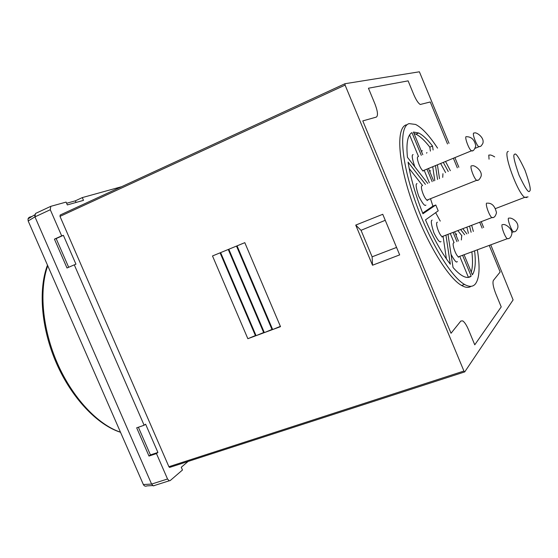 <?xml version="1.0" encoding="UTF-8"?>
<svg xmlns="http://www.w3.org/2000/svg" width="558" height="558" viewBox="0 0 558 558"><rect width="100%" height="100%" fill="white"/><g stroke="black" fill="none" stroke-linecap="round" stroke-linejoin="round"><path stroke-width="0.84" d="M50.464 206.481L35.482 213.484L34.966 216.874L151.595 484.079L153.269 485.872L154.252 485.662M121.616 186.693L82.305 197.595L83.498 200.357L67.33 204.919L66.102 202.087L50.771 206.341L50.29 209.731L61.673 235.881L54.433 239.145L67.009 267.993L74.284 264.834L144.131 425.245L136.682 427.826L148.993 456.06L156.463 453.577L167.533 479.001L169.193 480.808L170.169 480.605L182.473 470.01L181.273 467.262L188.088 461.438M82.305 197.595L75.358 200.824L66.611 203.265M61.673 235.881L63.382 235.316L75.958 264.199L74.284 264.834M144.131 425.245L145.603 424.178L157.907 452.44L156.463 453.577M170.03 467.29L464.73 371.907L513.109 299.911L490.866 245.115M449.023 143.322L419.386 71.794L344.97 83.721L345.088 85.109L463.928 371.042L168.9 466.711L169.569 467.437M168.9 466.711L59.992 216.378L345.088 85.109M344.907 83.749L60.173 215.018L59.992 216.378M76.062 202.456L75.358 200.824M148.993 456.06L150.444 454.923L157.907 452.44M138.384 427.24L150.444 454.923M54.433 239.145L56.156 238.573L68.669 267.275M63.382 235.316L56.156 238.573M212.5 255.962L247.857 338.706L255.522 335.874L220.082 252.837L212.5 255.962M228.808 249.245L264.346 332.617L272.116 329.75L236.501 246.078L228.808 249.245M382.753 214.293L355.732 225.097L372.521 265.224L399.668 254.894L382.753 214.293M237.052 245.855L272.674 329.548L280.507 326.653L244.802 242.66L237.052 245.855M220.626 252.614L256.073 335.672L263.788 332.826L228.264 249.475L220.626 252.614M483.64 227.538L481.359 221.979M458.843 167.226L455.028 157.928M474.76 344.823L468.518 329.757C466.551 325.133 464.626 322.175 462.742 320.885L460.852 321.01L451.024 333.272L362.798 120.898L376.315 117.103C378.233 115.722 377.745 111.258 374.857 103.711L368.44 88.22L408.107 80.861L413.715 94.476C416.08 99.952 418.263 103.286 420.251 104.486L430.253 101.974L447.509 143.957L430.253 101.974L420.251 104.486C418.263 103.286 416.08 99.952 413.715 94.476L408.107 80.861L368.44 88.22L374.857 103.711C377.745 111.258 378.233 115.722 376.315 117.103L362.798 120.898L451.024 333.272L460.852 321.01L462.742 320.885C464.626 322.175 466.551 325.133 468.518 329.757L474.76 344.823L501.217 306.9L474.76 344.823M453.515 158.549L457.33 167.839L453.515 158.549M479.831 222.565L482.119 228.117L479.831 222.565M489.338 245.68L500.156 271.99L493.377 280.437C492.421 282.599 493.209 286.986 495.741 293.613L501.217 306.9L495.741 293.613C493.209 286.986 492.421 282.599 493.377 280.437L500.156 271.99L489.338 245.68M463.928 371.042L464.5 371.928M255.39 335.574L247.857 338.706M271.99 329.45L264.346 332.617M372.521 265.224L372.123 256.813L361.04 230.321L355.732 225.097M385.25 220.291L361.04 230.321M372.123 256.813L396.557 247.431M280.381 326.346L272.674 329.548M263.662 332.526L256.073 335.672M477.397 250.103C480.18 267.184 479.489 278.498 475.311 284.036C472.807 286.952 469.215 287.084 464.542 284.44C450.662 276.74 428.056 238.908 414.406 198.767C400.651 158.605 399.123 126.429 409.077 123.618L415.591 124.448C422.071 127.747 429.395 135.636 437.549 148.121M406.287 124.825C396.25 127.677 397.68 159.853 411.399 199.973C425.015 240.073 447.655 277.835 461.619 285.487C465.491 287.677 468.643 287.956 471.071 286.31M430.609 199.046L432.917 206.132L435.791 204.995L438.204 210.847L425.489 219.887C433.545 238.496 441.824 253.269 450.327 264.213L445.995 235.462M435.652 212.661L440.262 221.094M445.682 161.764L450.348 170.678M471.775 225.634L473.358 231.437M435.791 204.995L422.95 213.756C415.417 194.742 410.458 177.521 408.072 162.106L425.426 184.377M427.728 183.449L407.452 157.307C406.085 143.406 407.57 135.175 411.923 132.623L421.297 155.333M427.107 169.402L432.164 181.65M433.664 181.043L428.6 168.788M422.79 154.706L413.436 132.065L418.681 133.006C422.797 135.05 427.407 139.388 432.52 146.029L433.113 149.969M435.519 165.942L437.563 179.467M439.516 178.672L437.458 165.147M443.45 162.685L448.255 171.529M469.634 226.45L471.126 232.281M466.858 233.9L463.028 228.968M460.824 229.812L464.654 234.73M474.628 251.135C475.96 262.602 475.207 270.49 472.368 274.808L464.193 254.999M458.439 241.063L454.749 232.128M453.242 232.7L456.932 241.628M462.68 255.557L471.175 276.126C468.992 277.975 466.063 277.856 462.387 275.785C459.576 274.159 456.465 271.397 453.04 267.491L448.046 234.681M409.167 168.467L422.552 185.542M432.917 206.132L422.678 213.079M443.101 236.564L446.414 258.912M467.981 277.424L471.175 276.126M450.411 233.781L454.093 242.695M459.841 256.61L468.329 277.152M471.266 272.144C472.668 267.394 472.877 260.732 471.894 252.146M458.055 230.866L461.905 235.776M468.434 233.3L466.948 227.476M445.598 172.61L440.785 163.78M432.52 146.029L429.827 147.159L430.413 151.099M432.785 167.065L434.794 180.583M429.827 147.159C424.701 140.532 420.069 136.208 415.926 134.178L414.015 133.453M409.579 134.931L418.486 156.505M424.296 170.56L429.346 182.794M167.533 479.001L151.595 484.079L34.966 216.874L34.638 214.851M154.461 485.495L153.485 485.802M31.987 216.455L29.63 217.132L28.012 218.869L28.172 220.961L34.966 216.874L50.29 209.731M417.007 183.61C415.452 183.791 416.01 187.934 418.674 196.039C422.448 203.468 424.847 206.488 425.894 205.086M422.127 185.716L421.981 185.772C419.853 186.518 424.261 198.871 427.086 200.064L427.916 200.12L428.272 199.59M432.108 220.11C430.637 220.466 431.243 224.714 433.922 232.86C437.646 240.184 439.99 243.065 440.966 241.502M437.388 222.203L437.095 222.321C435.121 223.305 439.355 235.357 442.11 236.578L443.303 236.125M451.038 254.336C454.456 260.732 456.542 263.132 457.302 261.556M453.94 242.758L453.57 242.897C451.771 243.986 455.858 255.655 458.446 256.813L459.555 256.401M456.625 233.879L456.081 235.35M461.696 235.853L461.34 239.968M442.94 173.691L442.724 177.374M422.225 150.534L421.555 151.727M429.381 170.671L430.637 170.908M426.94 152.55L426.549 153.136M413.108 154.636C411.518 154.65 412.09 158.716 414.831 166.821M417.97 156.721C415.822 157.265 420.314 169.618 423.062 170.706L424.143 170.26M514.615 154.357C515.704 152.46 519.177 157.774 525.029 170.302C529.758 183.742 531.272 190.669 529.584 191.087C528.635 193.382 525.134 188.109 519.08 175.268C514.239 161.388 512.746 154.42 514.615 154.357M526.808 197.546L524.66 197.365C517.601 193.04 502.981 152.997 507.892 151.546L508.303 151.399M477.585 180.157L476.665 180.311C474.133 178.958 469.564 166.382 471.377 165.768M492.819 217.453L491.891 217.592C489.422 216.218 485.028 203.949 486.688 203.084M508.157 238.573L507.292 238.705C504.969 237.401 500.728 225.53 502.228 224.546M514.295 231.675L513.513 231.807C511.33 230.607 507.152 219.022 508.568 218.101M489.045 159.176L488.78 155.054M479.608 146.628L478.848 146.782C476.546 145.631 471.991 133.376 473.728 133.006M472.27 150.667L471.426 150.827C468.971 149.572 464.326 136.996 466.167 136.591M152.69 485.572L147.012 485.872C145.45 486.562 144.229 486.123 143.35 484.532L151.595 484.079M28.367 218.659L29.379 217.264L31.785 216.581M28.249 221.135L143.35 484.532M120.479 432.199C97.831 424.659 72.645 398 57.474 363.481C42.324 328.955 38.9 290.258 47.744 265.748M153.269 485.872L169.193 480.808M427.072 200.587L427.086 200.064L476.665 180.311C478.199 180.841 479.664 179.516 481.066 176.328C482.775 170.629 474 164.512 472.068 165.879M442.069 237.122L442.11 236.578L491.891 217.592C493.99 218.018 495.525 216.399 496.494 212.744C494.995 206.167 491.975 202.972 487.441 203.168M458.341 257.357L458.446 256.813L507.292 238.705C509.503 238.915 511.016 237.338 511.825 233.976C512.858 229.199 505.576 223.639 502.953 224.602M422.999 171.208L423.062 170.706L471.426 150.827C473.093 151.462 474.537 149.816 475.779 145.889C474.6 139.918 471.594 136.856 466.76 136.703M464.542 284.44L461.619 285.487M528.056 196.89L524.66 197.365L495.581 208.546M509.224 218.15C511.233 217.39 518.752 221.282 517.852 227.58C516.806 230.677 515.362 232.086 513.513 231.807L511.77 232.456M474.258 133.104C475.758 131.444 485.104 137.547 482.754 143.608C480.04 147.765 480.961 145.722 478.848 146.782L475.172 148.295M418.681 133.006L415.926 134.178M489.31 155.131C490.196 154.678 491.982 155.263 494.674 156.896M28.932 217.515L28.012 218.869L34.568 214.893M47.479 265.141C38.104 289.567 41.222 328.439 56.428 363.216C71.64 397.987 97.301 424.903 120.521 432.29"/></g></svg>
